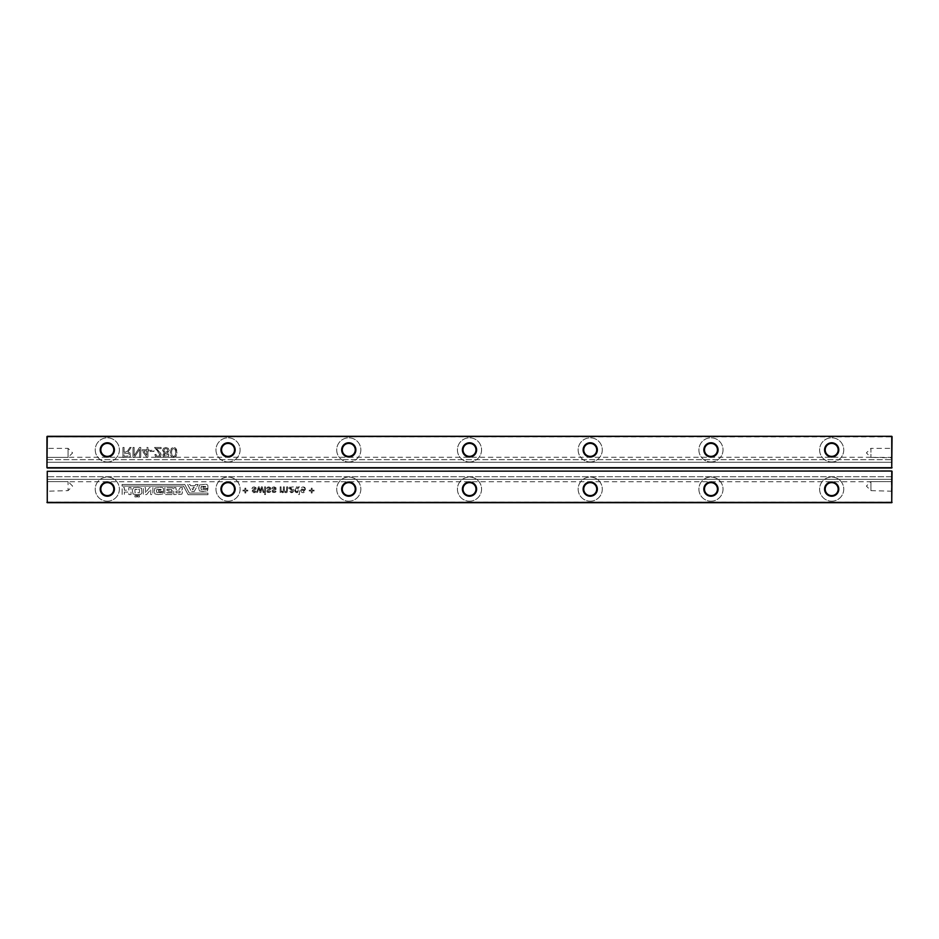 <?xml version="1.0" encoding="UTF-8"?>
<svg xmlns="http://www.w3.org/2000/svg" width="939" height="939" viewBox="0 0 939 939"><rect width="100%" height="100%" fill="white"/><g stroke="black" fill="none" stroke-linecap="round" stroke-linejoin="round"><path stroke-width="0.7" stroke-dasharray="4.7 3.52" d="M47.255 502.705L891.745 502.705L891.745 502.095L47.255 502.095L47.255 502.705L47.255 471.308L891.745 471.308L891.745 502.705M305.492 488.609L303.097 486.86L301.196 487.623L300.492 489.759L301.196 491.966L303.039 492.764L304.835 491.966L305.527 489.747L301.372 489.477L303.109 487.728L305.492 488.609L304.659 487.318L303.097 486.86L301.196 487.623L300.492 489.759L301.196 491.966L303.039 492.764L304.835 491.966L305.515 489.477L301.372 489.477L301.9 488.186L303.109 487.728L305.492 488.609M291.372 492.764L293.449 491.484L293.707 486.86L289.177 487.306L288.684 488.48L289.365 489.782L292.616 490.569L291.254 491.883L288.907 491.015L289.306 491.989L292.51 492.588L293.449 491.484L293.707 486.86L289.177 487.306L288.684 488.48L289.365 489.782L292.616 490.569L291.254 491.883L288.907 491.015L291.372 492.764M298.52 494.513L299.4 494.513L299.4 486.86L298.52 486.86L298.52 487.787L296.97 486.86L294.893 488.268L294.869 491.332L296.97 492.764L298.52 491.907L298.52 494.513L299.4 494.513L299.4 486.86L298.52 486.86L298.52 487.787L296.97 486.86L295.75 487.224L294.588 489.806L295.715 492.388L298.52 491.907L298.52 494.513M283.202 491.567L281.184 491.038L281.031 486.86L280.151 486.86L280.151 492.541L281.031 491.79L282.651 492.764L284.177 491.719L285.879 492.764L287.146 492.282L287.592 486.86L286.712 486.86L286.618 491.32L285.702 491.883L284.306 490.193L284.306 486.86L283.437 486.86L283.437 490.592L282.428 491.883L281.184 491.038L281.031 486.86L280.151 486.86L280.151 492.541L281.031 491.79L282.651 492.764L284.177 491.719L285.879 492.764L287.146 492.282L287.592 486.86L286.712 486.86L286.618 491.32L285.702 491.883L284.306 490.193L284.306 486.86L283.437 486.86L283.202 491.567M260.608 490.088L260.361 491.226L259.305 486.86L258.413 486.86L256.64 492.541L257.544 492.541L258.812 488.034L259.903 492.541L260.831 492.541L261.887 488.163L263.178 492.541L264.07 492.541L262.274 486.86L261.418 486.86L260.361 491.226L259.305 486.86L258.413 486.86L256.64 492.541L257.544 492.541L258.812 488.034L259.903 492.541L260.831 492.541L261.887 488.163L263.178 492.541L264.07 492.541L262.274 486.86L261.418 486.86L260.608 490.088M267.58 489.794L266.805 491.109L267.392 492.365L269.775 492.576L270.749 491.226L268.777 491.883L267.685 491.214L270.749 489.489L270.702 487.752L268.847 486.86L267.275 487.294L266.594 488.609L269.786 487.975L269.798 489.031L267.58 489.794L266.805 491.109L267.955 492.646L269.775 492.576L270.749 491.226L268.777 491.883L267.685 491.214L270.749 489.489L270.702 487.752L268.847 486.86L267.275 487.294L266.594 488.609L268.859 487.728L270.092 488.562L267.58 489.794M274.141 489.336L272.251 490.346L272.216 491.813L273.202 492.646L275.69 492.071L275.996 491.226L274.024 491.883L272.932 491.214L275.996 489.489L275.96 487.752L274.094 486.86L272.521 487.294L271.841 488.609L274.106 487.728L275.338 488.562L272.251 490.346L272.216 491.813L273.202 492.646L275.69 492.071L275.996 491.226L274.024 491.883L272.932 491.214L275.996 489.489L275.96 487.752L274.094 486.86L272.521 487.294L271.841 488.609L275.033 487.975L275.045 489.031L274.141 489.336M194.983 485.721L190.605 485.721L189.971 484.465L187.577 484.465L191.415 491.508L194.22 491.508L198.094 484.465L195.664 484.465L194.983 485.721L190.605 485.721L189.971 484.465L187.577 484.465L191.415 491.508L194.22 491.508L198.094 484.465L195.664 484.465L194.983 485.721M199.408 484.958L198.728 488.163L199.361 490.874L200.852 491.461L207.355 490.921L207.895 489.019L201.216 489.606L201.263 486.402L205.547 486.355L205.723 487.083L203.059 487.083L203.059 488.48L207.895 488.48L207.895 486.449C208.035 484.923 207.085 484.219 205.054 484.324L199.408 484.958L198.728 488.163L199.361 490.874L202.66 491.508L207.355 490.921L207.895 489.019L202.883 489.923L201.216 489.606L200.946 487.752L201.263 486.402L205.547 486.355L205.723 487.083L203.059 487.083L203.059 488.48L207.895 488.48L207.895 486.449C208.035 484.923 207.085 484.219 205.054 484.324L199.408 484.958M158.186 494.571L162.881 493.984L163.421 492.095L156.743 492.682L156.79 489.477L161.074 489.43L161.262 490.146L158.597 490.146L158.597 491.543L163.421 491.543L163.421 489.512C163.562 487.998 162.611 487.294 160.581 487.4L154.935 488.022L154.266 491.238L154.888 493.937L158.186 494.571L162.881 493.984L163.421 492.095L158.409 492.998L156.743 492.682L156.473 490.827L156.79 489.477L161.074 489.43L161.262 490.146L158.597 490.146L158.597 491.543L163.421 491.543L163.421 489.512C163.562 487.998 162.611 487.294 160.581 487.4L154.935 488.022L154.266 491.238L154.888 493.937L158.186 494.571M182.436 487.576L180.265 487.576L179.232 489.383L175.933 489.383L175.933 487.576L173.762 487.576L173.762 494.571L181.896 494.172L182.483 492.224L181.262 490.334L182.166 489.829L182.436 487.576L180.265 487.576L179.232 489.383L175.933 489.383L175.933 487.576L173.762 487.576L173.762 494.571L181.896 494.172L182.483 492.224L181.262 490.287L182.166 489.829L182.436 487.576M166.907 489.242L172.541 489.242L172.541 487.576L164.783 487.576L164.783 494.571L172.459 494.571L172.459 492.952L166.907 492.952L166.907 491.825L172.142 491.825L172.142 490.369L166.907 490.369L166.907 489.242L172.541 489.242L172.541 487.576L164.783 487.576L164.783 494.571L172.459 494.571L172.459 492.952L166.907 492.952L166.907 491.825L172.142 491.825L172.142 490.369L166.907 490.369L166.907 489.242M265.502 493.632L264.622 493.632L264.622 494.513L265.502 494.513L265.502 493.632L264.622 493.632L264.622 494.513L265.502 494.513L265.502 493.632M265.502 492.541L265.502 486.86L264.622 486.86L264.622 492.541L265.502 492.541L265.502 486.86L264.622 486.86L264.622 492.541L265.502 492.541M254.88 491.649L253.025 491.214L256.089 489.489L256.054 487.752L254.187 486.86L252.626 487.294L251.934 488.609L254.199 487.728L255.431 488.562L252.345 490.346L252.309 491.813L254.046 492.764L256.089 491.226L254.117 491.883L253.131 490.909L256.089 489.489L256.054 487.752L254.187 486.86L252.626 487.294L251.934 488.609L255.126 487.975L255.138 489.031L252.92 489.794L252.157 491.109L253.295 492.646L255.115 492.576L256.089 491.226L254.88 491.649M245.807 491.015L247.779 491.015L247.779 490.135L245.807 490.135L245.807 488.163L244.938 488.163L244.938 490.135L242.966 490.135L242.966 491.015L244.938 491.015L244.938 492.975L245.807 492.975L245.807 491.015L247.779 491.015L247.779 490.135L245.807 490.135L245.807 488.163L244.938 488.163L244.938 490.135L242.966 490.135L242.966 491.015L244.938 491.015L244.938 492.975L245.807 492.975L245.807 491.015M228.048 501.191A12.078 12.078 0 0 0 238.494 483.08A12.078 12.078 0 0 0 217.59 483.08A12.078 12.078 0 0 0 228.048 501.191A12.078 12.078 0 0 0 238.494 483.08A12.078 12.078 0 0 0 217.59 483.08A12.078 12.078 0 0 0 228.048 501.191M348.768 501.191A12.078 12.078 0 0 0 359.226 483.08A12.078 12.078 0 0 0 338.322 483.08A12.078 12.078 0 0 0 348.768 501.191A12.078 12.078 0 0 0 359.226 483.08A12.078 12.078 0 0 0 338.322 483.08A12.078 12.078 0 0 0 348.768 501.191M314.06 490.135L312.088 490.135L312.088 488.163L311.208 488.163L311.208 490.135L309.248 490.135L309.248 491.015L311.208 491.015L311.208 492.975L312.088 492.975L312.088 491.015L314.06 491.015L314.06 490.135L312.088 490.135L312.088 488.163L311.208 488.163L311.208 490.135L309.248 490.135L309.248 491.015L311.208 491.015L311.208 492.975L312.088 492.975L312.088 491.015L314.06 491.015L314.06 490.135M710.952 501.191A12.078 12.078 0 0 0 721.41 483.08A12.078 12.078 0 0 0 700.506 483.08A12.078 12.078 0 0 0 710.952 501.191A12.078 12.078 0 0 0 721.41 483.08A12.078 12.078 0 0 0 700.506 483.08A12.078 12.078 0 0 0 710.952 501.191M590.232 501.191A12.078 12.078 0 0 0 600.678 483.08A12.078 12.078 0 0 0 579.774 483.08A12.078 12.078 0 0 0 590.232 501.191A12.078 12.078 0 0 0 600.678 483.08A12.078 12.078 0 0 0 579.774 483.08A12.078 12.078 0 0 0 590.232 501.191M469.5 501.191A12.078 12.078 0 0 0 479.958 483.08A12.078 12.078 0 0 0 459.042 483.08A12.078 12.078 0 0 0 469.5 501.191A12.078 12.078 0 0 0 479.958 483.08A12.078 12.078 0 0 0 459.042 483.08A12.078 12.078 0 0 0 469.5 501.191M136.789 494.618L140.897 494.254L141.895 492.998L141.578 488.257L138.186 487.4L133.584 487.67L132.317 490.146L133.045 494.031L136.789 494.618L140.897 494.254L141.895 492.998L141.578 488.257L138.186 487.4L133.584 487.67L132.317 490.146L133.045 494.031L136.789 494.618M145.498 492.635L145.498 487.576L143.338 487.576L143.338 494.571L146.672 494.571L150.745 489.43L150.745 494.571L152.904 494.571L152.904 487.529L149.524 487.529L145.498 492.635L145.498 487.576L143.338 487.576L143.338 494.571L146.672 494.571L150.745 489.43L150.745 494.571L152.904 494.571L152.904 487.529L149.524 487.529L145.498 492.635M134.934 496.919L136.789 496.919L136.789 495.428L134.934 495.428L134.934 496.919L136.789 496.919L136.789 495.428L134.934 495.428L134.934 496.919M139.406 495.428L137.599 495.428L137.599 496.919L139.406 496.919L139.406 495.428L137.599 495.428L137.599 496.919L139.406 496.919L139.406 495.428M831.684 501.191A12.078 12.078 0 0 0 842.142 483.08A12.078 12.078 0 0 0 821.226 483.08A12.078 12.078 0 0 0 831.684 501.191A12.078 12.078 0 0 0 842.142 483.08A12.078 12.078 0 0 0 821.226 483.08A12.078 12.078 0 0 0 831.684 501.191M131.014 487.529L128.843 487.529L128.843 490.193L124.335 490.193L124.335 487.529L122.164 487.529L122.164 494.571L124.335 494.571L124.335 492.095L128.843 492.095L128.843 494.571L131.014 494.571L131.014 487.529L128.843 487.529L128.843 490.193L124.335 490.193L124.335 487.529L122.164 487.529L122.164 494.571L124.335 494.571L124.335 492.095L128.843 492.095L128.843 494.571L131.014 494.571L131.014 487.529M184.737 484.465L189.291 493.081L207.942 493.081L207.942 494.712L188.164 494.712L183.516 486.085L122.07 486.085L122.07 484.465L184.737 484.465L189.291 493.081L207.942 493.081L207.942 494.712L188.164 494.712L183.516 486.085L122.07 486.085L122.07 484.465L184.737 484.465M107.316 501.191A12.078 12.078 0 0 0 117.774 483.08A12.078 12.078 0 0 0 96.858 483.08A12.078 12.078 0 0 0 107.316 501.191A12.078 12.078 0 0 0 117.774 483.08A12.078 12.078 0 0 0 96.858 483.08A12.078 12.078 0 0 0 107.316 501.191M46.95 471.308L891.745 471.014L47.255 471.014L46.95 502.095M47.255 471.014L891.745 471.014L892.05 491.226L892.05 479.348L46.95 479.348L46.95 476.73L46.95 481.191L46.95 479.348L892.05 479.348L892.05 471.308L892.05 502.095M46.95 481.191L46.95 491.226L46.95 481.191L47.549 481.625L46.95 481.191M892.05 476.73L46.95 476.73L892.05 476.73M68.078 481.625L47.549 481.625L47.549 490.628L47.549 481.625L68.078 481.625L68.078 490.628L68.078 481.625M891.451 481.625L870.923 481.625L870.923 490.628L870.923 481.625L891.451 481.625L891.451 490.628L891.451 481.625M301.372 490.358L304.647 490.358L303.039 491.883L301.372 490.358L304.647 490.358L303.039 491.883L301.372 490.358M292.616 489.395L289.552 488.526L291.783 487.951L292.616 489.7L289.693 488.926L290.75 487.728L292.616 489.395M295.468 489.806L295.926 488.245L298.086 488.221L298.074 491.367L295.891 491.379L295.468 489.806L295.926 488.245L298.086 488.221L298.074 491.367L295.891 491.379L295.468 489.806M194.22 487.212L192.812 489.876L191.415 487.212L194.22 487.212L192.812 489.876L191.415 487.212L194.22 487.212M176.027 491.097L179.408 491.097L180.405 491.954L179.408 492.811L176.027 492.811L176.027 491.097L179.408 491.097L180.405 491.954L179.408 492.811L176.027 492.811L176.027 491.097M228.048 495.604A6.491 6.491 0 0 0 233.658 485.874A6.491 6.491 0 0 0 222.426 485.874A6.491 6.491 0 0 0 228.048 495.604M348.768 495.604A6.491 6.491 0 0 0 354.39 485.874A6.491 6.491 0 0 0 343.146 485.874A6.491 6.491 0 0 0 348.768 495.604M710.952 495.604A6.491 6.491 0 0 0 716.574 485.874A6.491 6.491 0 0 0 705.342 485.874A6.491 6.491 0 0 0 710.952 495.604M590.232 495.604A6.491 6.491 0 0 0 595.854 485.874A6.491 6.491 0 0 0 584.61 485.874A6.491 6.491 0 0 0 590.232 495.604M469.5 495.604A6.491 6.491 0 0 0 475.122 485.874A6.491 6.491 0 0 0 463.878 485.874A6.491 6.491 0 0 0 469.5 495.604M138.456 489.289L139.5 489.559L139.453 492.635L134.981 492.635L134.934 489.477L135.979 489.242L139.5 489.559L139.453 492.635L134.981 492.635L134.934 489.477L138.456 489.289M831.684 495.604A6.491 6.491 0 0 0 837.306 485.874A6.491 6.491 0 0 0 826.062 485.874A6.491 6.491 0 0 0 831.684 495.604M107.316 495.604A6.491 6.491 0 0 0 112.938 485.874A6.491 6.491 0 0 0 101.694 485.874A6.491 6.491 0 0 0 107.316 495.604M892.05 491.226L870.923 490.628L866.392 486.097L870.77 481.719L68.23 481.719L72.608 486.097L68.078 490.628L46.95 491.226M47.255 467.986L891.745 467.986L47.255 467.986L891.745 467.986L47.255 467.986L47.255 436.905L891.745 436.905L891.745 467.986M46.95 462.27L892.05 462.27L892.05 467.692L892.05 457.809L892.05 462.27L46.95 462.27L46.95 457.809L46.95 459.652L892.05 459.652L46.95 459.652L46.95 462.27M46.95 436.905L46.95 467.692M46.95 447.774L46.95 457.809L46.95 447.774L47.549 448.373L46.95 457.809L47.549 448.373L68.078 448.373L72.608 452.903L68.23 457.281L870.77 457.281L866.392 452.903L870.923 448.373L870.923 457.375L870.923 448.373L891.451 448.373L892.05 457.809L892.05 447.774L892.05 457.809L870.923 457.375L891.451 457.375L892.05 447.774M47.255 436.295L891.745 436.295L892.05 467.692M131.167 447.469L129.864 447.469L127.61 450.955L125.615 452.058L124.101 452.058L124.101 447.469L122.95 447.469L122.95 457.516L129.183 457.246L130.286 456.295L130.016 452.985L127.915 452.058L131.167 447.469L129.864 447.469L127.61 450.955L125.615 452.058L124.101 452.058L124.101 447.469L122.95 447.469L122.95 457.516L129.183 457.246L130.286 456.295L130.016 452.985L127.915 452.058L131.167 447.469M132.998 457.516L134.242 457.516L139.606 449.276L139.606 457.516L140.744 457.516L140.744 447.469L139.512 447.469L134.148 455.697L134.148 447.469L132.998 447.469L132.998 457.516L134.242 457.516L139.606 449.276L139.606 457.516L140.744 457.516L140.744 447.469L139.512 447.469L134.148 455.697L134.148 447.469L132.998 447.469L132.998 457.516M150.228 451.483L153.961 451.483L153.961 450.333L150.228 450.333L150.228 451.483L153.961 451.483L153.961 450.333L150.228 450.333L150.228 451.483M147.928 450.908L149.078 450.908L149.078 449.769L147.928 449.769L147.928 447.469L146.777 447.469L146.777 449.769L142.188 449.769L142.188 450.908L147.059 457.516L147.928 457.516L147.928 450.908L149.078 450.908L149.078 449.769L147.928 449.769L147.928 447.469L146.777 447.469L146.777 449.769L142.188 449.769L142.188 450.908L147.059 457.516L147.928 457.516L147.928 450.908M167.494 452.962L169.173 450.438L168.257 448.326L165.874 447.469L163.468 448.326L162.564 450.474L164.29 452.962L162.858 454.969L163.668 456.777L165.851 457.516L168.046 456.765L168.879 454.934L167.494 452.962L169.173 450.438L168.257 448.326L165.874 447.469L163.468 448.326L162.564 450.474L164.29 452.962L162.858 454.969L163.668 456.777L165.851 457.516L168.046 456.765L168.879 454.934L167.494 452.962M159.442 455.873L158.01 456.366L156.531 455.838L155.968 454.359L154.818 454.64L155.78 456.777L158.034 457.516L160.299 456.706L160.886 453.502L156.261 448.619L161.132 448.619L161.132 447.469L154.524 447.469L159.982 454.64L158.01 456.366L156.531 455.838L155.968 454.359L154.818 454.64L155.78 456.777L158.034 457.516L160.299 456.706L161.132 454.699L160.064 452.269L156.261 448.619L161.132 448.619L161.132 447.469L154.524 447.469L159.36 453.103L159.442 455.873M173.621 457.516L176.133 456.272L176.919 452.492L176.555 449.617L175.464 447.973L173.621 447.469L171.321 448.337L170.323 452.492L170.687 455.368L171.79 457.011L175.124 457.199L176.696 454.805L176.919 452.492L175.464 447.973L173.621 447.469L171.321 448.337L170.323 452.492L170.687 455.368L171.79 457.011L173.621 457.516M228.048 461.953A12.078 12.078 0 0 0 238.494 443.842A12.078 12.078 0 0 0 217.59 443.842A12.078 12.078 0 0 0 228.048 461.953A12.078 12.078 0 0 0 238.494 443.842A12.078 12.078 0 0 0 217.59 443.842A12.078 12.078 0 0 0 228.048 461.953M348.768 461.953A12.078 12.078 0 0 0 359.226 443.842A12.078 12.078 0 0 0 338.322 443.842A12.078 12.078 0 0 0 348.768 461.953A12.078 12.078 0 0 0 359.226 443.842A12.078 12.078 0 0 0 338.322 443.842A12.078 12.078 0 0 0 348.768 461.953M469.5 461.953A12.078 12.078 0 0 0 479.958 443.842A12.078 12.078 0 0 0 459.042 443.842A12.078 12.078 0 0 0 469.5 461.953A12.078 12.078 0 0 0 479.958 443.842A12.078 12.078 0 0 0 459.042 443.842A12.078 12.078 0 0 0 469.5 461.953M831.684 461.953A12.078 12.078 0 0 0 842.142 443.842A12.078 12.078 0 0 0 821.226 443.842A12.078 12.078 0 0 0 831.684 461.953A12.078 12.078 0 0 0 842.142 443.842A12.078 12.078 0 0 0 821.226 443.842A12.078 12.078 0 0 0 831.684 461.953M710.952 461.953A12.078 12.078 0 0 0 721.41 443.842A12.078 12.078 0 0 0 700.506 443.842A12.078 12.078 0 0 0 710.952 461.953A12.078 12.078 0 0 0 721.41 443.842A12.078 12.078 0 0 0 700.506 443.842A12.078 12.078 0 0 0 710.952 461.953M590.232 461.953A12.078 12.078 0 0 0 600.678 443.842A12.078 12.078 0 0 0 579.774 443.842A12.078 12.078 0 0 0 590.232 461.953A12.078 12.078 0 0 0 600.678 443.842A12.078 12.078 0 0 0 579.774 443.842A12.078 12.078 0 0 0 590.232 461.953M107.316 461.953A12.078 12.078 0 0 0 117.774 443.842A12.078 12.078 0 0 0 96.858 443.842A12.078 12.078 0 0 0 107.316 461.953A12.078 12.078 0 0 0 117.774 443.842A12.078 12.078 0 0 0 96.858 443.842A12.078 12.078 0 0 0 107.316 461.953M68.078 457.375L47.549 457.375L68.078 457.375L68.078 448.373L68.078 457.375M892.05 436.905L891.745 436.295M124.101 453.208L128.385 453.384L129.559 454.816L128.995 455.931L124.101 456.366L124.101 453.208L128.385 453.384L129.559 454.816L128.995 455.931L124.101 456.366L124.101 453.208M146.777 450.908L146.777 455.298L143.538 450.908L146.777 450.908L146.777 455.298L143.538 450.908L146.777 450.908M163.715 450.497L164.689 448.865L165.874 448.619L167.482 449.135L168.022 450.462L167.471 451.812L165.839 452.352L164.243 451.823L163.902 449.558L165.874 448.619L167.482 449.135L167.471 451.812L164.243 451.823L163.715 450.497M164.008 454.969L165.886 453.49L167.741 454.899L167.271 455.943L164.466 455.955L164.454 453.913L165.886 453.49L167.283 453.901L167.271 455.943L164.466 455.955L164.008 454.969M171.461 452.492L172.083 449.312L173.621 448.619L175.147 449.323L175.769 452.492L175.182 455.591L173.609 456.366L172.072 455.685L171.461 452.492L172.083 449.312L173.621 448.619L175.147 449.323L175.769 452.492L175.182 455.591L173.609 456.366L172.072 455.685L171.461 452.492M228.048 456.366A6.491 6.491 0 0 0 233.658 446.635A6.491 6.491 0 0 0 222.426 446.635A6.491 6.491 0 0 0 228.048 456.366M348.768 456.366A6.491 6.491 0 0 0 354.39 446.635A6.491 6.491 0 0 0 343.146 446.635A6.491 6.491 0 0 0 348.768 456.366M469.5 456.366A6.491 6.491 0 0 0 475.122 446.635A6.491 6.491 0 0 0 463.878 446.635A6.491 6.491 0 0 0 469.5 456.366M831.684 456.366A6.491 6.491 0 0 0 837.306 446.635A6.491 6.491 0 0 0 826.062 446.635A6.491 6.491 0 0 0 831.684 456.366M710.952 456.366A6.491 6.491 0 0 0 716.574 446.635A6.491 6.491 0 0 0 705.342 446.635A6.491 6.491 0 0 0 710.952 456.366M590.232 456.366A6.491 6.491 0 0 0 595.854 446.635A6.491 6.491 0 0 0 584.61 446.635A6.491 6.491 0 0 0 590.232 456.366M107.316 456.366A6.491 6.491 0 0 0 112.938 446.635A6.491 6.491 0 0 0 101.694 446.635A6.491 6.491 0 0 0 107.316 456.366"/><path stroke-width="1.41" d="M47.255 502.705L47.255 471.308L47.255 502.705L891.745 502.705L891.745 471.014L47.255 471.308L891.745 471.014M892.05 471.308L891.745 502.705M46.95 502.4L892.05 502.4M831.684 496.215A7.089 7.089 0 0 0 837.823 485.569A7.089 7.089 0 0 0 825.545 485.569A7.089 7.089 0 0 0 831.684 496.215M710.952 496.215A7.089 7.089 0 0 0 717.103 485.569A7.089 7.089 0 0 0 704.813 485.569A7.089 7.089 0 0 0 710.952 496.215M590.232 496.215A7.089 7.089 0 0 0 596.371 485.569A7.089 7.089 0 0 0 584.081 485.569A7.089 7.089 0 0 0 590.232 496.215M228.048 496.215A7.089 7.089 0 0 0 234.187 485.569A7.089 7.089 0 0 0 221.897 485.569A7.089 7.089 0 0 0 228.048 496.215M348.768 496.215A7.089 7.089 0 0 0 354.919 485.569A7.089 7.089 0 0 0 342.629 485.569A7.089 7.089 0 0 0 348.768 496.215M469.5 496.215A7.089 7.089 0 0 0 475.639 485.569A7.089 7.089 0 0 0 463.361 485.569A7.089 7.089 0 0 0 469.5 496.215M107.316 496.215A7.089 7.089 0 0 0 113.455 485.569A7.089 7.089 0 0 0 101.177 485.569A7.089 7.089 0 0 0 107.316 496.215M831.684 495.604A6.491 6.491 0 0 0 837.306 485.874A6.491 6.491 0 0 0 826.062 485.874A6.491 6.491 0 0 0 831.684 495.604M710.952 495.604A6.491 6.491 0 0 0 716.574 485.874A6.491 6.491 0 0 0 705.342 485.874A6.491 6.491 0 0 0 710.952 495.604M590.232 495.604A6.491 6.491 0 0 0 595.854 485.874A6.491 6.491 0 0 0 584.61 485.874A6.491 6.491 0 0 0 590.232 495.604M228.048 495.604A6.491 6.491 0 0 0 233.658 485.874A6.491 6.491 0 0 0 222.426 485.874A6.491 6.491 0 0 0 228.048 495.604M348.768 495.604A6.491 6.491 0 0 0 354.39 485.874A6.491 6.491 0 0 0 343.146 485.874A6.491 6.491 0 0 0 348.768 495.604M469.5 495.604A6.491 6.491 0 0 0 475.122 485.874A6.491 6.491 0 0 0 463.878 485.874A6.491 6.491 0 0 0 469.5 495.604M107.316 495.604A6.491 6.491 0 0 0 112.938 485.874A6.491 6.491 0 0 0 101.694 485.874A6.491 6.491 0 0 0 107.316 495.604M892.05 467.692L46.95 467.692L46.95 436.6L891.745 436.295L891.745 467.692L892.05 436.6M46.95 467.692L47.255 436.295L891.745 436.295M47.255 467.986L891.745 467.986M710.952 456.976A7.089 7.089 0 0 0 717.103 446.33A7.089 7.089 0 0 0 704.813 446.33A7.089 7.089 0 0 0 710.952 456.976M590.232 456.976A7.089 7.089 0 0 0 596.371 446.33A7.089 7.089 0 0 0 584.081 446.33A7.089 7.089 0 0 0 590.232 456.976M469.5 456.976A7.089 7.089 0 0 0 475.639 446.33A7.089 7.089 0 0 0 463.361 446.33A7.089 7.089 0 0 0 469.5 456.976M348.768 456.976A7.089 7.089 0 0 0 354.919 446.33A7.089 7.089 0 0 0 342.629 446.33A7.089 7.089 0 0 0 348.768 456.976M831.684 456.976A7.089 7.089 0 0 0 837.823 446.33A7.089 7.089 0 0 0 825.545 446.33A7.089 7.089 0 0 0 831.684 456.976M107.316 456.976A7.089 7.089 0 0 0 113.455 446.33A7.089 7.089 0 0 0 101.177 446.33A7.089 7.089 0 0 0 107.316 456.976M228.048 456.976A7.089 7.089 0 0 0 234.187 446.33A7.089 7.089 0 0 0 221.897 446.33A7.089 7.089 0 0 0 228.048 456.976M710.952 456.366A6.491 6.491 0 0 0 716.574 446.635A6.491 6.491 0 0 0 705.342 446.635A6.491 6.491 0 0 0 710.952 456.366M590.232 456.366A6.491 6.491 0 0 0 595.854 446.635A6.491 6.491 0 0 0 584.61 446.635A6.491 6.491 0 0 0 590.232 456.366M469.5 456.366A6.491 6.491 0 0 0 475.122 446.635A6.491 6.491 0 0 0 463.878 446.635A6.491 6.491 0 0 0 469.5 456.366M348.768 456.366A6.491 6.491 0 0 0 354.39 446.635A6.491 6.491 0 0 0 343.146 446.635A6.491 6.491 0 0 0 348.768 456.366M831.684 456.366A6.491 6.491 0 0 0 837.306 446.635A6.491 6.491 0 0 0 826.062 446.635A6.491 6.491 0 0 0 831.684 456.366M107.316 456.366A6.491 6.491 0 0 0 112.938 446.635A6.491 6.491 0 0 0 101.694 446.635A6.491 6.491 0 0 0 107.316 456.366M228.048 456.366A6.491 6.491 0 0 0 233.658 446.635A6.491 6.491 0 0 0 222.426 446.635A6.491 6.491 0 0 0 228.048 456.366"/></g></svg>
